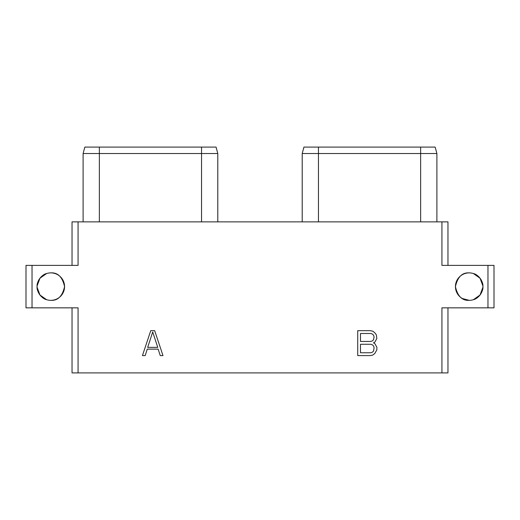 <?xml version="1.0" encoding="UTF-8"?>
<svg xmlns="http://www.w3.org/2000/svg" width="520" height="520" viewBox="0 0 520 520"><rect width="100%" height="100%" fill="white"/><g stroke="black" fill="none" stroke-linecap="round" stroke-linejoin="round"><path stroke-width="0.78" d="M447.96 307.846L447.96 372.899L441.928 372.899L441.928 307.846L494 307.846L494 265.375L441.928 265.375L441.928 221.864L447.96 221.864L447.96 265.375M441.928 221.864L78.072 221.864L78.072 265.375L32.032 265.375L32.032 307.846L78.072 307.846L78.072 372.899L72.04 372.899L72.04 307.846M72.04 265.375L72.04 221.864L78.072 221.864M78.072 372.899L441.928 372.899M32.032 307.846L26 307.846L26 265.375L32.032 265.375M487.968 265.375L487.968 307.846M37.109 287.307L39.969 295.022L46.605 299.683C41.678 298.772 36.452 291.369 37.089 286.611A13.735 13.735 0 0 1 50.83 272.877A13.735 13.735 0 0 1 64.564 286.611A13.735 13.735 0 0 1 50.83 300.346A13.735 13.735 0 0 1 37.089 286.611C36.452 281.853 41.678 274.45 46.605 273.539L39.969 278.2L37.109 285.916M469.17 272.877C462.169 272.441 457.587 277.017 455.435 286.611A13.735 13.735 0 0 1 469.17 272.877A13.735 13.735 0 0 1 482.911 286.611A13.735 13.735 0 0 1 469.17 300.346A13.735 13.735 0 0 1 455.435 286.611C457.587 296.205 462.169 300.781 469.17 300.346L462.248 298.474M154.674 330.661L150.748 330.661L142.435 355.596L145.171 355.596L147.284 349.128L158.138 349.128L160.251 355.596L162.988 355.596L154.674 330.661M373.445 342.856L374.81 342.16L376.857 338.513L376.344 334.861L374.797 332.755L372.749 331.182L370.175 330.661L357.721 330.661L357.721 355.596L370.175 355.596L372.749 355.069L374.797 353.503L376.857 349.837L376.857 347.204L374.81 343.558L373.445 342.856M50.83 300.346C57.831 300.781 62.413 296.205 64.564 286.611C62.413 277.017 57.831 272.441 50.83 272.877M436.891 221.864L436.891 153.53L435.168 147.102L303.927 147.102L302.204 153.53L303.927 147.102M318.461 221.864L318.461 153.53L302.204 153.53L302.204 221.864M318.461 147.102L318.461 153.53L420.641 153.53L420.641 147.102M435.168 147.102L436.891 153.53L420.641 153.53L420.641 221.864M99.359 221.864L99.359 153.53L83.109 153.53L84.831 147.102L216.073 147.102L217.796 153.53L201.539 153.53L201.539 147.102M99.359 147.102L99.359 153.53L201.539 153.53L201.539 221.864M217.796 221.864L217.796 153.53L216.073 147.102M83.109 221.864L83.109 153.53L84.831 147.102M482.892 285.916L480.031 278.2L473.395 273.539C478.322 274.45 483.548 281.853 482.911 286.611C483.548 291.369 478.322 298.772 473.395 299.683L480.031 295.022L482.892 287.307M152.711 331.962L157.742 347.373L147.68 347.373L152.711 331.962M360.484 333.489L370.754 333.489L372.418 334.054L373.542 335.199L374.094 336.895L373.542 339.729L372.418 340.88L370.754 341.445L360.484 341.445L360.484 333.489M374.094 347.678L373.542 351.052L372.418 352.203L370.754 352.768L360.484 352.768L360.484 344.272L370.754 344.272L372.418 344.838L373.542 345.988L374.094 347.678"/></g></svg>
